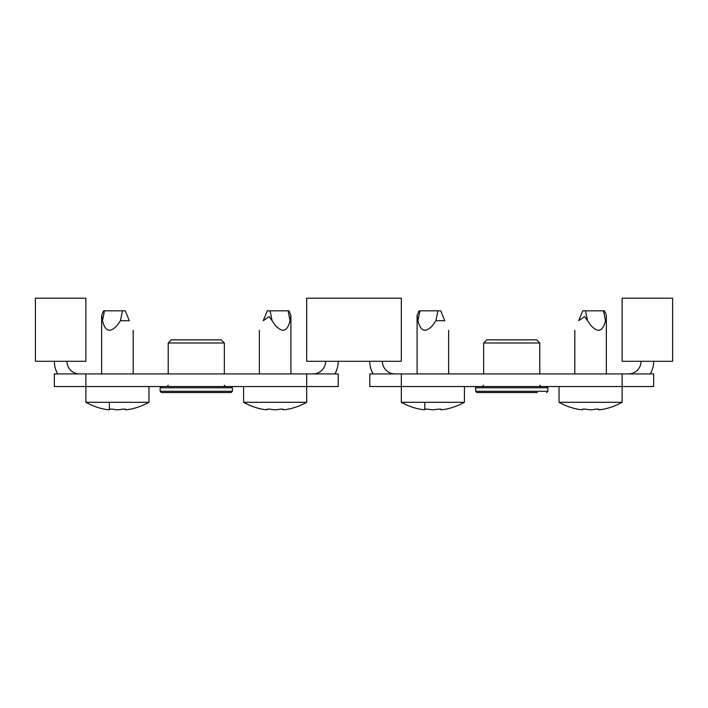 <?xml version="1.0" encoding="UTF-8"?>
<svg xmlns="http://www.w3.org/2000/svg" width="708" height="708" viewBox="0 0 708 708"><rect width="100%" height="100%" fill="white"/><g stroke="black" fill="none" stroke-linecap="round" stroke-linejoin="round"><path stroke-width="1.06" d="M369.771 373.913L401.321 373.913L401.321 386.533L369.771 386.533L369.771 373.913M622.128 373.913L653.67 373.913L653.67 386.533L622.128 386.533L622.128 373.913L401.321 373.913M581.595 409.746A64.26 55.649 -90 0 1 577.339 409.118A64.26 55.649 -90 0 0 581.595 409.746L582.542 409.746L582.542 409.118L585.383 409.118A64.26 55.649 90 0 0 589.64 409.746L591.534 409.746A64.26 55.649 -90 0 0 595.791 409.118L598.632 409.118L598.632 409.746L599.579 409.746A64.26 55.649 90 0 0 603.835 409.118L604.782 408.932A64.764 64.764 0 0 0 622.128 402.303L622.128 386.533L401.321 386.533L401.321 402.303A64.764 64.764 0 0 0 418.667 408.932L419.614 409.118L418.667 408.932M382.391 361.292A12.62 12.62 0 0 0 395.011 373.913M369.771 361.292A25.231 25.231 0 0 0 373.151 373.913M628.438 373.913A12.62 12.62 0 0 0 641.059 361.292M650.289 373.913A25.231 25.231 0 0 0 653.67 361.292M672.6 298.21L672.6 361.292L622.128 361.292L622.128 298.21L672.6 298.21M350.849 361.292L401.321 361.292L401.321 298.21L350.849 298.21M486.803 339.849L536.646 339.849L539.797 342.999L483.653 342.999L486.803 339.849M537.275 392.524L477.015 392.524M511.725 392.524L486.175 392.524M54.33 373.913L85.872 373.913L85.872 386.533L54.33 386.533L54.33 373.913M306.679 373.913L338.229 373.913L338.229 386.533L306.679 386.533L306.679 373.913L85.872 373.913M283.182 409.746L283.182 409.118L280.341 409.118A64.26 55.649 -90 0 1 276.085 409.746L275.138 409.79L276.085 409.746A64.26 55.649 -90 0 0 280.341 409.118L283.182 409.118L283.182 409.746L284.129 409.746A64.26 55.649 90 0 0 288.386 409.118L289.333 408.932A64.764 64.764 0 0 0 306.679 402.303L306.679 386.533L85.872 386.533L85.872 402.303A64.764 64.764 0 0 0 103.218 408.932L104.165 409.118L103.218 408.932M66.941 361.292A12.62 12.62 0 0 0 79.562 373.913M54.33 361.292A25.231 25.231 0 0 0 57.711 373.913M312.989 373.913A12.62 12.62 0 0 0 325.609 361.292M334.849 373.913A25.231 25.231 0 0 0 338.229 361.292M357.151 361.292L306.679 361.292L306.679 298.21L357.151 298.21M35.4 361.292L85.872 361.292L85.872 298.21L35.4 298.21L35.4 361.292M171.354 339.849L221.197 339.849L224.347 342.999L168.203 342.999L171.354 339.849M221.825 392.524L161.574 392.524M231.135 392.524L232.392 391.267L232.392 387.789L160.158 387.789L160.158 391.267L161.424 392.524L160.158 391.267L232.392 391.267L231.135 392.524L196.275 392.524L230.985 392.524M423.871 409.746A64.26 55.649 -90 0 1 419.614 409.118A64.26 55.649 -90 0 0 423.871 409.746L424.818 409.746L424.818 409.118L427.659 409.118A64.26 55.649 90 0 0 431.915 409.746L433.809 409.746A64.26 55.649 -90 0 0 438.066 409.118L440.907 409.118L440.907 409.746L441.854 409.746A64.26 55.649 90 0 0 446.111 409.118L447.058 408.932L446.111 409.118A64.26 55.649 90 0 1 441.854 409.746M444.739 320.697C449.837 333.309 449.837 333.309 444.739 320.697C449.837 333.309 449.837 333.309 444.739 320.697L440.748 310.821L444.739 320.697C449.837 333.309 449.837 333.309 444.739 320.697C449.837 333.309 449.837 333.309 444.739 320.697L440.748 310.821L444.739 320.697L435.916 320.697L437.907 310.821L440.748 310.821M418.986 310.821L419.933 310.821L418.986 310.821L417.092 315.511L417.932 320.697C420.658 331.707 425.632 333.176 432.862 325.114L435.916 320.697M587.534 320.697L585.534 310.821L582.702 310.821L578.71 320.697C573.613 333.309 573.613 333.309 578.71 320.697C573.613 333.309 573.613 333.309 578.71 320.697C573.613 333.309 573.613 333.309 578.71 320.697C573.613 333.309 573.613 333.309 578.71 320.697L584.587 316.556L590.587 325.114C597.809 333.176 602.791 331.707 605.508 320.697L605.738 319.503M464.404 386.533L464.404 402.303L401.321 402.303M431.915 409.746L433.809 409.746A64.26 55.649 -90 0 0 438.066 409.118L440.907 409.118L440.907 409.746M424.818 402.303L424.818 409.746M417.932 320.697L419.933 310.821L437.907 310.821M622.128 402.303L559.037 402.303A64.764 64.764 0 0 0 576.392 408.932L577.339 409.118L576.392 408.932M603.835 409.118A64.26 55.649 90 0 1 599.579 409.746M598.632 409.746L598.632 409.118L595.791 409.118A64.26 55.649 -90 0 1 591.534 409.746L589.64 409.746M582.542 409.118L582.542 409.746L582.542 409.118L585.383 409.118M605.508 320.697L603.517 310.821L604.464 310.821L585.534 310.821M148.963 386.533L148.963 402.303L85.872 402.303M108.421 409.746A64.26 55.649 -90 0 1 104.165 409.118A64.26 55.649 -90 0 0 108.421 409.746L109.368 409.746L109.368 409.118L112.209 409.118A64.26 55.649 90 0 0 116.466 409.746L118.36 409.746A64.26 55.649 -90 0 0 122.617 409.118L125.458 409.118L125.458 409.746L126.405 409.746A64.26 55.649 90 0 0 130.661 409.118L131.608 408.932L130.661 409.118A64.26 55.649 90 0 1 126.405 409.746M117.413 325.114L120.466 320.697L129.29 320.697C134.387 333.309 134.387 333.309 129.29 320.697C134.387 333.309 134.387 333.309 129.29 320.697L125.298 310.821L129.29 320.697C134.387 333.309 134.387 333.309 129.29 320.697C134.387 333.309 134.387 333.309 129.29 320.697L125.298 310.821L103.536 310.821L104.483 310.821L102.492 320.697C105.209 331.707 110.191 333.176 117.413 325.114M102.483 320.689L101.642 315.511L102.492 320.697L101.642 315.511L101.642 373.913M125.458 409.746L125.458 409.118L122.617 409.118A64.26 55.649 -90 0 1 118.36 409.746L116.466 409.746M109.368 402.303L109.368 409.746L109.368 409.118L112.209 409.118M290.068 320.697C287.342 331.707 282.368 333.176 275.138 325.114L269.146 316.556L263.261 320.697C258.163 333.309 258.163 333.309 263.261 320.697C258.163 333.309 258.163 333.309 263.261 320.697C258.163 333.309 258.163 333.309 263.261 320.697C258.163 333.309 258.163 333.309 263.261 320.697L267.252 310.821L289.014 310.821L288.067 310.821L290.068 320.697L290.908 315.511L290.289 319.503M306.679 402.303L243.596 402.303A64.764 64.764 0 0 0 260.942 408.932L261.889 409.118L260.942 408.932M288.386 409.118A64.26 55.649 90 0 1 284.129 409.746M266.146 409.746A64.26 55.649 -90 0 1 261.889 409.118A64.26 55.649 -90 0 0 266.146 409.746L267.093 409.746L267.093 409.118L269.934 409.118A64.26 55.649 90 0 0 274.191 409.746L275.138 409.79L274.191 409.746M267.093 409.118L267.093 409.746L267.093 409.118L269.934 409.118M129.29 320.697L125.298 310.821M475.608 387.789L475.608 391.267L476.865 392.524L475.608 391.267L547.842 391.267L547.842 387.789L475.608 387.789L476.865 386.533M120.466 320.697L122.466 310.821M272.084 320.697L270.093 310.821M539.797 385.267L541.062 386.533L540.115 386.108M483.653 373.913L483.653 342.999M539.797 373.913L539.797 342.999M483.653 385.267L482.387 386.533M547.842 387.789L546.576 386.533L547.842 387.789M547.842 391.267L546.576 392.524L547.842 391.267M160.158 387.789L161.424 386.533M224.347 385.267L225.613 386.533L224.666 386.108M168.203 373.913L168.203 342.999M224.347 373.913L224.347 342.999M168.203 385.267L166.938 386.533M232.392 387.789L231.135 386.533L232.392 387.789M448.633 330.344L448.633 373.913M417.092 315.511L417.092 373.913M447.058 408.932A64.764 64.764 0 0 0 464.404 402.303M559.037 386.533L559.037 402.303M574.808 330.344L574.808 373.913M604.464 310.821L606.358 315.511L606.358 373.913M133.192 330.344L133.192 373.913M131.608 408.932A64.764 64.764 0 0 0 148.963 402.303M103.536 310.821L101.642 315.511M243.596 386.533L243.596 402.303M259.367 330.344L259.367 373.913M289.014 310.821L290.908 315.511L290.908 373.913"/></g></svg>
